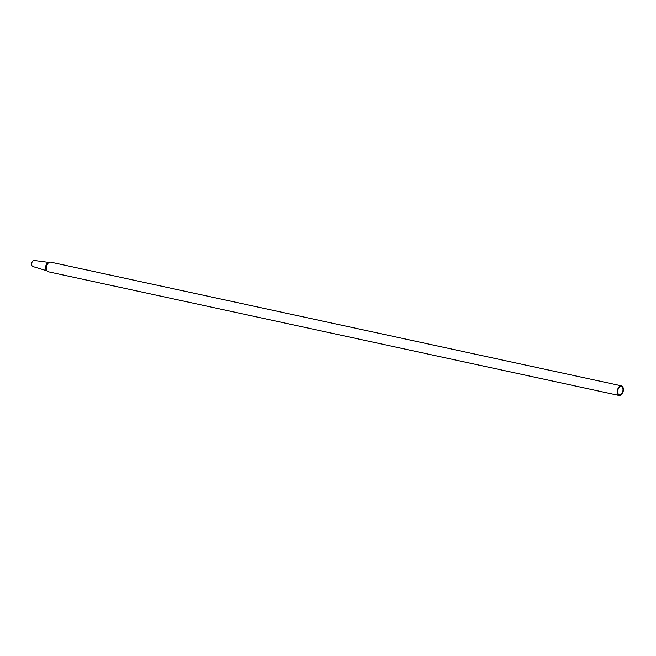 <?xml version="1.0" encoding="UTF-8"?>
<svg xmlns="http://www.w3.org/2000/svg" width="656" height="656" viewBox="0 0 656 656"><rect width="100%" height="100%" fill="white"/><g stroke="black" fill="none" stroke-linecap="round" stroke-linejoin="round"><path stroke-width="0.98" d="M48.733 262.408L34.112 260.481A3.1 1.82 102.2 0 0 33.382 260.612A3.1 1.82 102.2 0 0 31.668 263.728A3.1 1.82 102.2 0 0 32.8 266.525L46.912 270.821M621.412 385.835L50.52 262.129A4.953 2.903 102.2 0 0 49.651 262.162L48.405 262.49A4.338 2.542 102.2 0 0 48.027 262.638A4.338 2.542 102.2 0 0 45.707 266.475A4.338 2.542 102.2 0 0 46.65 270.608L47.65 271.428A4.953 2.903 102.2 0 0 48.421 271.814L619.313 395.519A4.953 2.903 102.2 0 0 623.2 391.296A4.953 2.903 102.2 0 0 621.412 385.835A4.953 2.903 102.2 0 0 620.109 386.031A4.953 2.903 102.2 0 0 617.362 391.132A4.953 2.903 102.2 0 0 619.313 395.519M49.651 262.162A4.953 2.903 102.2 0 0 49.225 262.326A4.953 2.903 102.2 0 0 46.568 266.705A4.953 2.903 102.2 0 0 47.65 271.428M620.141 386.614A4.338 2.542 102.2 0 0 617.739 390.968A4.338 2.542 102.2 0 0 619.321 394.887A4.338 2.542 102.2 0 0 620.576 394.748A4.338 2.542 102.2 0 0 622.995 390.189A4.338 2.542 102.2 0 0 621.158 386.425A4.338 2.542 102.2 0 0 620.141 386.614"/></g></svg>
